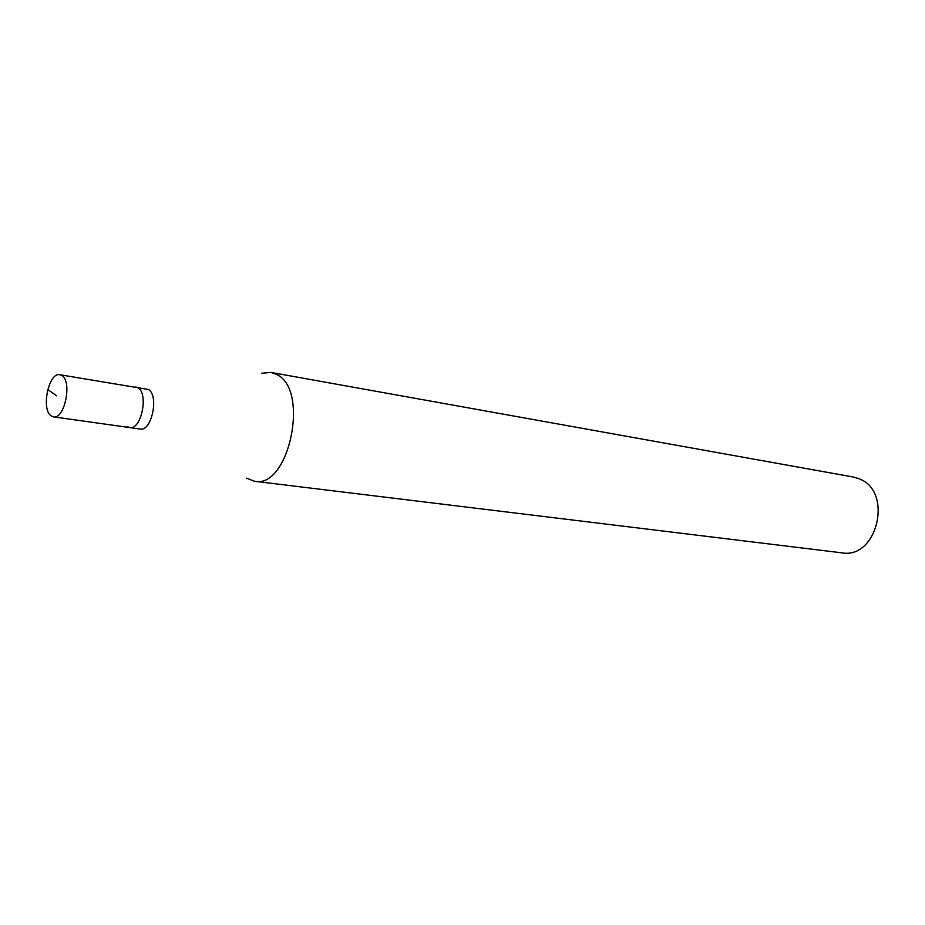 <?xml version="1.0" encoding="UTF-8"?>
<svg xmlns="http://www.w3.org/2000/svg" width="925" height="925" viewBox="0 0 925 925"><rect width="100%" height="100%" fill="white"/><g stroke="black" fill="none" stroke-linecap="round" stroke-linejoin="round"><path stroke-width="1.39" d="M61.929 375.596C72.416 381.551 64.6 419.649 53.488 416.863L51.141 415.868C40.85 409.405 48.736 371.919 59.836 374.729L61.929 375.596M59.836 374.729L148.382 389.471C159.331 395.322 151.677 431.836 140.114 429.038L129.673 427.57C141.19 430.368 148.867 393.668 137.964 387.795L135.79 386.939L137.964 387.795C148.867 393.668 141.19 430.368 129.673 427.57L127.234 426.587M261.498 373.272L270.99 372.428L276.748 374.533C309.944 389.668 289.109 489.001 254.595 481.266L246.524 478.19M254.595 481.266L841.866 552.838C877.351 559.486 893.492 491.372 859.244 478.826L853.289 477.011L270.99 372.428M56.529 395.784L47.742 389.471M129.673 427.57L53.488 416.863"/></g></svg>
